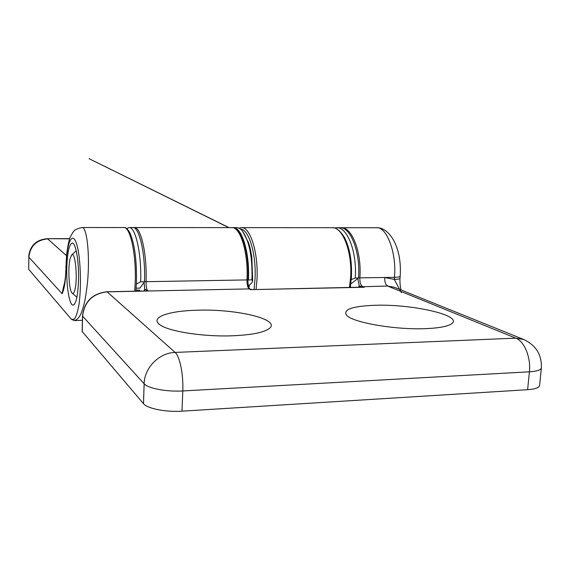 <?xml version="1.0" encoding="UTF-8"?>
<svg xmlns="http://www.w3.org/2000/svg" width="570" height="570" viewBox="0 0 570 570"><rect width="100%" height="100%" fill="white"/><g stroke="black" fill="none" stroke-linecap="round" stroke-linejoin="round"><path stroke-width="0.85" d="M134.712 291.192L135.254 281.879C136.301 254.248 130.181 226.504 123.825 227.544L82.294 227.508C86.647 226.938 90.267 254.583 87.459 282.72C86.084 295.11 84.51 303.803 82.728 308.783C80.762 315.645 77.997 319.578 74.435 320.582L71.549 319.464L74.463 319.072C76.316 316.25 77.855 311.192 79.08 303.895C81.182 287.864 80.74 265.812 78.368 251.541C73.822 225.977 66.391 240.291 66.07 267.964L66.027 270.123C65.465 281.715 64.161 289.581 62.13 293.721L63.341 287.608M249.346 285.299L248.94 287.487M66.768 268.62C66.312 286.674 69.511 305.606 73.131 305.085C76.145 303.953 77.94 295.531 78.525 279.82C79.031 261.21 75.675 242.371 72.191 243.041C69.084 244.402 67.274 252.93 66.768 268.62M64.032 285.242L62.13 293.721L28.863 257.198L28.707 269.304L71.549 319.464M28.707 269.304L28.863 257.198C30.153 246.133 36.423 240.034 47.666 238.887L66.512 255.681M66.027 270.123L65.842 269.745C65.899 273.906 64.909 281.801 64.545 283.034L63.327 287.651M401.358 292.588L394.276 279.414L394.433 277.334C396.877 253.037 386.51 226.105 376.371 227.736L341.152 227.715C351.947 226.774 361.929 252.403 359.841 277.939C359.727 282.392 360.66 285.264 362.627 286.553L364.28 287.266L362.221 287.152M425.783 328.641C394.953 330.051 351.555 322.299 346.41 315.018C343.133 309.424 352.474 306.19 374.44 305.306C411.298 303.789 463.538 315.402 451.682 323.674C447.892 326.403 439.256 328.056 425.783 328.641M233.137 335.759C201.88 337.127 164.445 330.743 158.446 323.504C151.47 316.713 170.352 310.821 197.056 310.215C236.016 308.726 281.288 319.314 269.368 328.455C264.102 332.445 252.026 334.882 233.137 335.759M527.62 389.695L529.409 371.811C536.933 371.319 540.916 370.023 541.365 367.921L539.569 385.512C539.106 387.75 535.123 389.146 527.62 389.695L181.98 411.17C165.884 412.288 147.224 408.576 143.476 403.66L82.23 331.576M362.221 287.159L250.565 289.653L249.268 288.221C248.313 286.29 247.872 283.454 247.957 279.72L246.96 279.92C248.548 253.337 240.419 226.639 231.762 227.63C241.609 226.796 249.404 253.052 247.957 279.72L247.864 279.613M144.189 290.999L144.687 288.997L147.815 291.006L145.443 290.971M376.471 227.743C388.063 226.803 402.256 245.314 400.176 276.179L400.019 278.245C399.812 278.93 397.896 279.314 394.276 279.414L384.736 277.505L358.523 277.854M361.451 287.173L361.971 286.746L364.28 287.266L250.565 289.653L249.233 288.905L107.11 291.847L175.111 352.424L515.793 338.145L387.621 286.04L361.971 286.746L359.2 285.819L357.825 278.545M251.498 289.474L249.233 288.905C247.644 287.551 246.888 284.558 246.96 279.92L146.048 281.694C146.013 286.489 146.604 289.589 147.815 291.006M359.314 287.216L359.2 285.819L358.559 287.23M70.046 258.873C67.73 268.228 69.077 290.693 72.126 293.101C73.195 294.07 74.143 292.894 74.976 289.589C77.976 278.388 75.098 250.08 71.556 255.061L70.046 258.873M76.907 297.227L72.126 293.101M71.556 255.061L76.216 250.786M351.262 279.578L355.203 278.053C357.276 252.467 347.365 226.767 336.649 227.708L334.497 228.014M355.203 278.053L358.516 277.996C360.603 252.439 350.643 226.774 339.863 227.708L336.649 227.708M350.5 285.812L350.692 287.394M358.516 277.996L350.778 283.953M232.517 227.672L236.607 227.63C238.659 227.63 240.654 228.841 242.606 231.256C249.425 241.302 252.546 257.512 251.969 279.87L252.695 281.224L251.769 282.877L248.477 285.969M233.144 227.63C241.837 226.639 249.995 253.344 248.392 279.934L251.969 279.87M247.936 280.397L248.392 279.934M136.365 283.995L140.662 281.822C141.738 254.234 135.517 226.511 129.048 227.544L126.711 228.606M140.662 281.822L144.509 281.758C145.607 254.199 139.315 226.518 132.76 227.551L129.048 227.544M135.974 290.173L139.693 290.102L139.75 291.092M144.509 281.758L139.956 288.099L136.123 288.178M349.439 287.423L350.557 278.103C352.602 252.482 342.762 226.767 332.139 227.708L241.438 227.637C250.287 226.653 258.588 253.251 256.956 279.749L256.051 289.375M254.042 289.418L254.997 279.492C256.529 254.412 248.891 229.012 240.497 229.119M69.569 238.823L47.196 238.688C36.074 239.77 29.889 245.784 28.657 256.735M66.07 267.964L65.842 269.745M400.176 276.179C399.969 276.856 398.052 277.241 394.433 277.334L384.736 277.505C384.615 281.915 385.577 284.758 387.621 286.04L394.362 287.259L523.723 339.492L515.793 338.145C524.336 341.238 531.048 357.447 529.409 371.811L182.792 390.949L181.98 411.17M133.444 227.63L134.242 227.551C140.833 226.518 147.153 254.163 146.048 281.694L144.516 281.566M143.476 403.66L144.139 383.767L82.579 316.172L82.223 331.954M144.338 290.771L144.687 288.997L144.089 282.342M182.792 390.949C166.647 391.961 147.915 388.405 144.139 383.767C144.324 367.757 159.258 352.716 175.111 352.424C179.757 356.122 183.554 374.704 182.792 390.949M106.747 291.854L107.11 291.847C92.575 293.593 84.396 301.708 82.579 316.172L82.586 315.816M241.438 227.637L238.908 228.143M123.825 227.544C125.5 227.031 127.516 228.798 129.875 232.824C134.584 243.647 136.779 259.92 136.458 281.637L135.888 291.17M332.139 227.708C334.405 228.1 337.312 226.81 344.294 237.148C349.816 247.9 352.182 261.495 351.391 277.932L350.229 287.408M82.401 320.347L74.435 320.582M69.633 238.616L47.196 238.688M82.294 227.508C73.017 229.425 74.235 231.548 72.931 232.246L70.146 237.234C68.984 240.07 67.823 245.734 66.647 254.227L65.885 267.587M228.998 227.622L89.034 158.652L228.748 227.622M134.242 227.551L231.762 227.63M541.365 367.921C541.863 354.761 535.985 345.285 523.723 339.492M82.144 331.761L82.5 315.994C84.289 301.566 92.433 293.493 106.932 291.769L145.436 290.971M400.019 278.245C399.777 282.121 400.126 286.026 401.059 289.966M340.518 227.736L341.152 227.715M144.673 290.13L144.125 290.999M250.123 289.182L249.268 288.228M242.606 231.256L248.442 242.45C249.404 245.82 249.567 244.509 251.812 256.764L252.695 281.224"/></g></svg>
